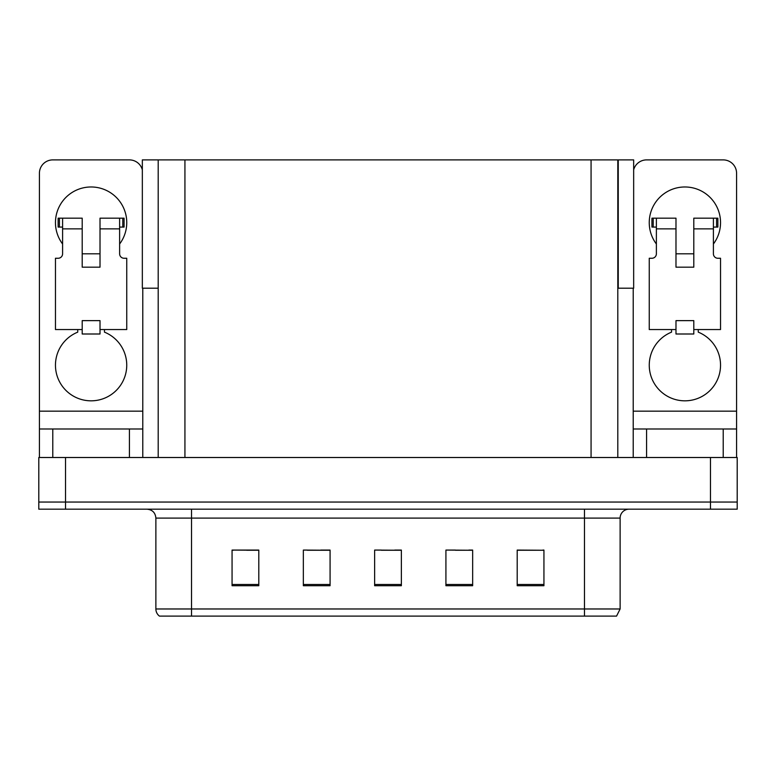 <?xml version="1.0" encoding="UTF-8"?>
<svg xmlns="http://www.w3.org/2000/svg" width="776" height="776" viewBox="0 0 776 776"><rect width="100%" height="100%" fill="white"/><g stroke="black" fill="none" stroke-linecap="round" stroke-linejoin="round"><path stroke-width="1.16" d="M617.803 288.206L633.662 288.206L633.662 159.895L617.803 159.895L617.803 457.5M617.803 159.895L142.338 159.895L142.338 288.206L158.197 288.206M618.249 288.206L618.249 159.895M65.533 509.182L737.2 509.182L737.2 502.053L38.8 502.053L38.8 457.5L65.533 457.5L65.533 502.053L38.8 502.053L38.8 509.182L65.533 509.182L65.533 502.053L737.2 502.053L737.2 457.5L65.533 457.5M158.197 159.895L158.197 457.5M517.204 550.262L543.937 550.262L517.204 550.077L517.204 585.725L543.937 585.725L543.937 550.077L542.861 550.262M455.454 550.262L472.652 550.262L445.919 550.077L455.454 550.077L445.919 550.077L445.919 585.725L472.652 585.725L472.652 550.077L468.82 550.262M233.314 550.262L232.063 550.077L233.314 550.077L232.063 550.077L232.063 585.725L258.796 585.725L258.796 550.077L232.063 550.077L258.796 550.262M307.364 550.262L330.081 550.262L303.348 550.077L307.364 550.077L303.348 550.077L303.348 585.725L330.081 585.725L330.081 550.077L320.73 550.262M381.404 550.262L401.367 550.262L374.633 550.077L381.404 550.077L374.633 550.077L374.633 585.725L401.367 585.725L401.367 550.077L394.771 550.262M529.494 550.262L518.184 550.262M258.001 550.262L246.681 550.262M543.937 550.077L542.861 550.077L543.937 550.077M330.081 550.077L320.73 550.077L330.081 550.077M472.652 550.077L468.82 550.077L472.652 550.077M401.367 550.077L394.771 550.077L401.367 550.077M620.121 608.976L616.551 616.105L584.473 616.105L584.473 608.976L620.121 608.976L620.121 518.096A8.914 8.914 0 0 1 629.026 509.182M155.879 608.976L191.526 608.976L191.526 616.105L584.473 616.105L159.449 616.105A8.914 8.914 0 0 1 155.879 608.976L155.879 518.096C155.355 512.684 152.387 509.706 146.974 509.182M62.594 244.004A35.638 35.638 0 0 1 91.102 186.977A35.638 35.638 0 0 1 119.62 244.004M104.469 329.548L104.469 332.147A35.638 35.638 0 0 1 119.436 386.807A35.638 35.638 0 0 1 62.769 386.807A35.638 35.638 0 0 1 77.736 332.147L77.736 329.548M129.417 457.5L129.417 428.992L52.787 428.992L52.787 457.5M142.338 169.837A13.367 13.367 0 0 0 129.417 159.895L52.787 159.895A13.367 13.367 0 0 0 39.421 173.261L39.421 411.164L142.784 411.164L142.784 457.5M100.017 267.177L82.198 267.177L82.198 228.862L62.594 228.862L62.594 253.81A4.452 4.452 0 0 1 58.132 258.262L55.465 258.262L55.465 329.548L82.198 329.548L82.198 320.634L100.017 320.634L100.017 329.548L126.75 329.548L126.75 258.262L124.073 258.262A4.452 4.452 0 0 1 119.62 253.81L119.62 228.862L100.017 228.862L100.017 267.177L82.198 267.177M142.784 288.206L142.784 411.164M39.421 457.5L39.421 428.992L52.787 428.992M129.417 428.992L142.784 428.992M39.421 428.992L39.421 411.164M656.38 244.004A35.638 35.638 0 0 1 684.898 186.977A35.638 35.638 0 0 1 713.406 244.004M698.264 329.548L698.264 332.147A35.638 35.638 0 0 1 713.231 386.807A35.638 35.638 0 0 1 656.564 386.807A35.638 35.638 0 0 1 671.531 332.147L671.531 329.548M723.213 457.5L723.213 428.992L646.583 428.992L646.583 457.5M633.216 288.206L633.216 411.164L736.579 411.164L736.579 173.261A13.367 13.367 0 0 0 723.213 159.895L646.583 159.895A13.367 13.367 0 0 0 633.662 169.837M693.802 267.177L675.983 267.177L675.983 228.862L656.38 228.862L656.38 253.81A4.452 4.452 0 0 1 651.927 258.262L649.25 258.262L649.25 329.548L675.983 329.548L675.983 320.634L693.802 320.634L693.802 329.548L720.535 329.548L720.535 258.262L717.868 258.262A4.452 4.452 0 0 1 713.406 253.81L713.406 228.862L693.802 228.862L693.802 267.177L675.983 267.177M633.216 457.5L633.216 428.992L646.583 428.992M723.213 428.992L736.579 428.992L736.579 457.5M736.579 411.164L736.579 428.992M633.216 428.992L633.216 411.164M100.017 329.548L100.017 334L82.198 334L82.198 329.548M100.017 228.862L100.017 218.163L119.62 218.163L119.62 228.862M62.594 227.077L59.422 227.077L59.422 218.163L82.198 218.163L82.198 228.862M59.422 218.163L58.132 218.163L58.132 227.077L59.422 227.077M62.594 228.862L62.594 218.163M119.62 218.163L122.783 218.163L122.783 227.077L119.62 227.077M122.783 227.077L124.073 227.077L124.073 218.163L122.783 218.163M693.802 329.548L693.802 334L675.983 334L675.983 329.548M693.802 228.862L693.802 218.163L713.406 218.163L713.406 228.862M656.38 227.077L653.217 227.077L653.217 218.163L675.983 218.163L675.983 228.862M653.217 218.163L651.927 218.163L651.927 227.077L653.217 227.077M656.38 228.862L656.38 218.163M713.406 218.163L716.578 218.163L716.578 227.077L713.406 227.077M716.578 227.077L717.868 227.077L717.868 218.163L716.578 218.163M710.467 457.5L710.467 509.182M184.93 159.895L184.93 457.5M591.07 159.895L591.07 457.5M584.473 509.182L584.473 518.096L155.879 518.096M620.121 518.096L584.473 518.096L584.473 608.976L191.526 608.976L191.526 509.182M401.367 584.483L374.633 584.483M330.081 584.483L303.348 584.483M258.796 584.483L232.063 584.483M472.652 584.483L445.919 584.483M543.937 584.483L517.204 584.483M100.017 253.81L82.198 253.81M693.802 253.81L675.983 253.81"/></g></svg>
